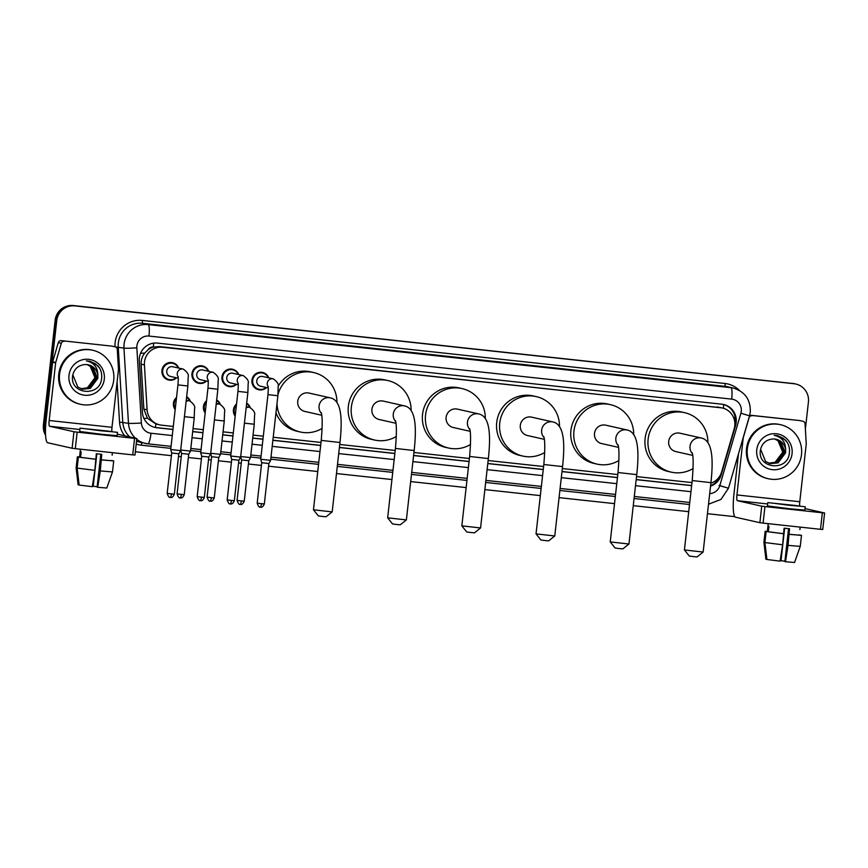<?xml version="1.0" encoding="UTF-8"?>
<svg xmlns="http://www.w3.org/2000/svg" width="868" height="868" viewBox="0 0 868 868"><rect width="100%" height="100%" fill="white"/><g stroke="black" fill="none" stroke-linecap="round" stroke-linejoin="round"><path stroke-width="1.3" d="M235.174 416.195A8.864 8.713 -77.3 0 1 236.541 403.989M205.173 412.94A8.864 8.713 -77.3 0 1 206.541 400.745M175.173 409.696A8.864 8.713 -77.3 0 1 176.54 397.501M266.552 387.562A8.864 8.713 -77.3 0 1 251.959 380.173A8.864 8.713 -77.3 0 1 268.744 377.83M236.552 384.318A8.864 8.713 -77.3 0 1 221.958 376.929A8.864 8.713 -77.3 0 1 238.743 374.585M206.551 381.063A8.864 8.713 -77.3 0 1 191.947 373.685A8.864 8.713 -77.3 0 1 208.743 371.33M176.551 377.819A8.864 8.713 -77.3 0 1 161.947 370.43A8.864 8.713 -77.3 0 1 178.743 368.086M710.87 483.183A16.622 16.34 102.7 0 0 721.612 471.975L734.198 428.749A16.622 16.34 102.7 0 0 720.375 407.635L162.587 347.265A16.622 16.34 102.7 0 0 144.413 364.918L147.104 409.794A16.622 16.34 102.7 0 0 161.578 425.179L173.296 426.448M147.972 349.847A16.622 16.34 -77.3 0 1 153.614 347.048L153.332 347.026A5.544 5.447 102.7 0 0 147.972 349.847L144.717 353.081C142.168 356.357 140.974 360.057 141.148 364.18L143.849 409.067L147.408 418.224L155.904 423.985L159.777 424.886M722.165 407.927L159.571 346.582L153.614 347.048M193.043 428.586L203.296 429.693M223.043 431.83L233.297 432.948M253.055 435.085L263.297 436.192M273.214 437.266L321.008 442.441M339.746 444.47L395.2 450.47M413.938 452.499L469.393 458.499M488.131 460.528L543.596 466.528M562.323 468.557L617.788 474.557M636.515 476.586L691.98 482.586M246.675 403.186A8.864 8.713 -77.3 0 1 250.255 407.526M216.674 399.931A8.864 8.713 -77.3 0 1 220.255 404.282M186.674 396.687A8.864 8.713 -77.3 0 1 190.244 401.038M710.534 486.167A16.622 16.34 102.7 0 0 721.145 475.013L735.608 425.309A16.622 16.34 102.7 0 0 721.785 404.184L157.488 343.11A16.622 16.34 102.7 0 0 139.314 360.762L142.417 412.376A16.622 16.34 102.7 0 0 156.891 427.761L172.949 429.497M723.185 404.401A16.622 16.34 -77.3 0 1 734.838 425.016M45.461 431.483A16.622 16.34 -77.3 0 1 45.006 425.277L56.745 320.65A16.622 16.34 -77.3 0 1 74.843 305.894L794.025 383.732A16.622 16.34 -77.3 0 1 808.423 402.003L805.374 429.183M734.784 516.655L707.453 513.693M688.715 511.664L633.26 505.664M614.522 503.635L559.068 497.635M540.33 495.606L484.876 489.606M466.138 487.577L410.673 481.577M391.945 479.548L336.48 473.548M317.753 471.519L268.581 466.192M261.42 465.422L248.411 464.011M241.25 463.241L238.581 462.948M231.409 462.177L218.411 460.767M211.249 459.986L208.57 459.704M201.409 458.922L188.41 457.523M181.238 456.742L178.569 456.449M171.408 455.678L135.343 451.772M45.57 435.226A16.622 16.34 -77.3 0 1 43.4 424.919L55.14 320.292A16.622 16.34 -77.3 0 1 73.237 305.525L793.222 383.548A16.622 16.34 -77.3 0 1 795.023 383.851A16.622 16.34 -77.3 0 0 793.222 383.548L74.04 305.71L794.025 383.732M55.14 320.292L55.943 320.466A16.622 16.34 -77.3 0 1 74.04 305.71A16.622 16.34 -77.3 0 0 55.943 320.466L44.203 425.092L55.943 320.466L56.745 320.65M45.494 433.696A16.622 16.34 -77.3 0 1 44.203 425.092A16.622 16.34 -77.3 0 0 45.494 433.696M192.707 431.635L202.949 432.741M222.707 434.879L232.949 435.996M252.707 438.134L262.961 439.241M272.877 440.315L320.672 445.49M339.41 447.519L394.864 453.519M413.602 455.548L469.056 461.548M487.794 463.577L543.249 469.577M561.987 471.606L617.441 477.606M636.179 479.635L691.633 485.635M172.96 429.4L156.088 427.577A16.622 16.34 -77.3 0 1 154.688 427.36M691.644 485.548L636.19 479.537M617.452 477.519L561.997 471.508M543.26 469.479L487.805 463.479M469.067 461.45L413.613 455.45M394.875 453.421L339.41 447.421M320.683 445.392L272.888 440.217M262.971 439.143L252.718 438.036M232.96 435.899L222.718 434.792M202.96 432.655L192.718 431.548M720.125 475.534A16.622 16.34 -77.3 0 1 710.599 485.668M792.419 383.374A16.622 16.34 -77.3 0 1 794.22 383.667L795.826 384.025M747.337 448.789A27.711 27.233 -77.3 0 1 780.506 424.691A27.711 27.233 -77.3 0 1 801.49 454.658A27.711 27.233 -77.3 0 1 768.332 478.756A27.711 27.233 -77.3 0 1 747.337 448.789M768.332 478.756L767.529 478.572A27.711 27.233 -77.3 0 1 746.534 448.615A27.711 27.233 -77.3 0 1 779.703 424.506L780.506 424.691M792.072 453.639A18.065 17.751 -77.3 0 1 772.401 469.675A18.065 17.751 -77.3 0 1 756.766 449.808A18.065 17.751 -77.3 0 1 776.426 433.772A18.065 17.751 -77.3 0 1 792.072 453.639M760.422 450.112C757.135 468.948 787.688 471.78 789.327 453.28C790.032 448.3 788.773 443.906 785.562 440.119L777.695 435.714L774.18 435.335C781.721 437.016 785.54 441.779 785.605 449.613A12.521 12.304 -77.3 0 0 771.88 439.089C765.598 440.065 761.779 443.743 760.422 450.112M770.111 463.588L777.739 462.807L785.28 452.738L780.582 441.345L776.122 439.273M760.585 449.266L765.609 461.505L770.263 463.631L778.064 462.872L785.605 452.814L785.605 449.613M769.482 463.425L776.469 462.514L784.01 452.456L779.312 441.063L775.482 439.143M769.634 463.469L776.784 462.59L784.325 452.521L779.627 441.128L775.645 439.175M768.853 463.219L775.189 462.232L782.73 452.163L778.032 440.77L774.82 439.056M769.005 463.273L775.515 462.308L783.055 452.239L778.357 440.846L774.983 439.067M787.2 442.344L783.533 438.427L777.685 435.714M749.692 415.24L799.623 420.568A2.767 2.723 -77.3 0 1 799.927 420.611L802.933 421.295A2.767 2.723 102.7 0 0 802.64 421.24M749.713 415.164L799.623 420.568M738.484 453.812L733.937 494.272A22.167 4.09 -83.8 0 0 735.489 517.198L759.88 522.699L761.735 506.174L737.333 500.684A5.544 1.02 96.2 0 1 736.954 494.944L743.268 437.342M822.701 529.491L820.499 529.317L822.343 512.793L824.6 512.988L805.048 508.583M761.735 506.174L764.947 506.576L763.091 523.1L820.499 529.317M763.091 523.1L759.88 522.699M764.947 506.576L822.343 512.793M799.645 505.881A5.544 1.02 96.2 0 1 799.775 501.747L806.231 444.166A2.767 2.723 102.7 0 0 806.242 443.689L805.048 423.801A2.767 2.723 102.7 0 0 802.933 421.295M752.003 415.761A2.767 2.723 102.7 0 0 749.084 417.747L743.507 436.897A2.767 2.723 102.7 0 0 743.409 437.374M789.034 505.263L800.296 506.239L795.348 505.458L772.759 503.147L789.034 505.263M788.567 528.666L784.878 561.596L785.497 561.737L788.057 545.375L789.511 528.764L784.097 528.178L782.643 544.789L780.082 561.151L766.911 559.48L764.914 542.543L766.151 531.531L768.343 531.769L768.961 526.258L767.963 526.041L767.345 531.541L765.153 531.303L763.916 542.316L765.912 559.252L766.9 559.361M784.922 561.184L780.994 560.717L784.639 528.232M768.343 531.769L783.479 533.679M767.8 502.594L767.431 505.903L789.565 508.767L804.886 510.102L805.254 506.793L767.8 502.594L805.254 506.793M800.47 535.241L799.298 535.003M800.48 535.133L799.309 534.938M767.366 531.357L765.153 531.303M766.151 531.531L783.88 533.777M765.392 554.88L763.916 542.316M764.914 542.543L782.643 544.789M780.527 558.287L780.375 560.576L780.994 560.717M788.893 534.265L801.479 535.361L789.294 534.362M799.905 529.61L800.188 527.115M788.057 545.375L800.253 546.384L794.545 562.475L785.497 561.737M801.49 535.372L800.253 546.384L794.545 562.475M703.145 552.048L697.026 556.93L693.868 556.648L689.311 556.062L684.429 549.943L703.145 552.048L710.935 482.651L692.208 480.557L684.418 549.943M692.414 453.617A9.418 9.255 102.7 0 1 701.322 438.014L679.98 433.208A9.418 9.255 102.7 0 0 668.707 441.411A9.418 9.255 102.7 0 0 675.836 451.599L692.718 455.396M693.109 468.536A30.478 29.957 -77.3 0 1 648.125 439.175A30.478 29.957 -77.3 0 1 684.602 412.669A30.478 29.957 -77.3 0 1 707.887 442.441M671.214 472.138L668.197 471.465A30.478 29.957 -77.3 0 1 645.108 438.503A30.478 29.957 -77.3 0 1 681.597 411.985L684.602 412.669M628.953 544.008L622.833 548.901L619.676 548.619L615.119 548.034L610.237 541.914L628.953 544.008L636.743 474.622L618.016 472.528L610.237 541.914M618.222 445.588A9.418 9.255 102.7 0 1 627.13 429.986L605.788 425.179A9.418 9.255 102.7 0 0 594.504 433.382A9.418 9.255 102.7 0 0 601.643 443.57L618.526 447.367M618.917 460.507A30.478 29.957 -77.3 0 1 573.932 431.146A30.478 29.957 -77.3 0 1 610.41 404.64A30.478 29.957 -77.3 0 1 633.694 434.412M597.021 464.109L594.005 463.436A30.478 29.957 -77.3 0 1 570.916 430.474A30.478 29.957 -77.3 0 1 607.405 403.956L610.41 404.64M554.76 535.979L548.641 540.872L545.484 540.59L540.927 540.005L536.033 533.885L554.76 535.979L562.551 466.593L543.824 464.499L536.033 533.874M544.03 437.559A9.418 9.255 102.7 0 1 552.938 421.956L531.596 417.15A9.418 9.255 102.7 0 0 520.312 425.342A9.418 9.255 102.7 0 0 527.451 435.53L544.334 439.338M544.724 452.478A30.478 29.957 -77.3 0 1 499.74 423.117A30.478 29.957 -77.3 0 1 536.218 396.6A30.478 29.957 -77.3 0 1 559.502 426.383M522.829 456.08L519.813 455.407A30.478 29.957 -77.3 0 1 496.724 422.445A30.478 29.957 -77.3 0 1 533.202 395.927L536.218 396.6M480.568 527.95L474.449 532.844L471.291 532.561L466.734 531.976L461.841 525.856L480.568 527.95L488.348 458.564L469.631 456.459L461.841 525.845M469.838 429.53A9.418 9.255 102.7 0 1 478.745 413.928L457.403 409.121A9.418 9.255 102.7 0 0 446.119 417.313A9.418 9.255 102.7 0 0 453.259 427.501L470.141 431.309M470.532 444.449A30.478 29.957 -77.3 0 1 425.548 415.088A30.478 29.957 -77.3 0 1 462.026 388.571A30.478 29.957 -77.3 0 1 485.31 418.343M448.637 448.051L445.62 447.378A30.478 29.957 -77.3 0 1 422.532 414.416A30.478 29.957 -77.3 0 1 459.009 387.898L462.026 388.571M406.376 519.921L400.246 524.804L397.099 524.532L392.542 523.947L387.649 517.827L406.376 519.921L414.155 450.535L395.428 448.43L387.649 517.816M395.645 421.501A9.418 9.255 102.7 0 1 404.553 405.899L383.211 401.092A9.418 9.255 102.7 0 0 371.927 409.284A9.418 9.255 102.7 0 0 379.066 419.472L395.949 423.28M396.34 436.42A30.478 29.957 -77.3 0 1 351.356 407.059A30.478 29.957 -77.3 0 1 387.833 380.542A30.478 29.957 -77.3 0 1 411.117 410.314M374.444 440.022L371.428 439.338A30.478 29.957 -77.3 0 1 348.339 406.376A30.478 29.957 -77.3 0 1 384.817 379.869L387.833 380.542M332.184 511.892L326.053 516.775L322.907 516.503L318.35 515.918L313.456 509.787L332.184 511.892L339.963 442.506L321.236 440.401L313.456 509.787M321.453 413.472A9.418 9.255 102.7 0 1 330.361 397.869L309.008 393.063A9.418 9.255 102.7 0 0 297.735 401.255A9.418 9.255 102.7 0 0 304.874 411.443L321.757 415.251M277.999 394.549A30.478 29.957 -77.3 0 1 336.925 402.285M278.129 386.26A30.478 29.957 -77.3 0 1 310.625 371.84L313.641 372.513M322.147 428.391A30.478 29.957 -77.3 0 1 276.99 403.663M300.252 431.993L297.236 431.309A30.478 29.957 -77.3 0 1 275.97 412.756M268.245 387.942L260.53 386.206A4.991 4.904 -77.3 0 1 256.754 380.813A4.991 4.904 -77.3 0 1 262.722 376.473L273.246 378.839A4.991 4.904 -77.3 0 0 268.125 386.596M266.107 387.464A8.311 8.17 -77.3 0 1 252.696 380.282A8.311 8.17 -77.3 0 1 268.299 377.732M270.545 460.355L260.715 459.27L267.962 394.614C268.689 384.915 267.93 387.161 268.038 386.151M268.82 463.512L261.767 462.72M260.357 507.129A3.602 0.662 -83.8 0 0 260.378 507.129A3.602 0.662 -83.8 0 0 261.42 503.69L264.339 503.95L268.874 463.523L270.621 460.376L277.879 395.732L267.962 394.614M238.244 384.698L230.53 382.962A4.991 4.904 -77.3 0 1 226.754 377.569A4.991 4.904 -77.3 0 1 232.722 373.229L243.235 375.594A4.991 4.904 -77.3 0 0 238.125 383.352M236.096 384.209A8.311 8.17 -77.3 0 1 222.696 377.037A8.311 8.17 -77.3 0 1 238.288 374.477M240.544 457.1L230.704 456.015L237.962 391.37C238.689 381.66 237.93 383.916 238.038 382.896M238.819 460.257L231.767 459.465M230.356 503.874A3.602 0.662 -83.8 0 0 230.378 503.874A3.602 0.662 -83.8 0 0 231.409 500.445L234.338 500.695L238.874 460.279L240.62 457.132L247.879 392.488L237.962 391.37M208.244 381.453L200.53 379.707A4.991 4.904 -77.3 0 1 196.743 374.314A4.991 4.904 -77.3 0 1 202.721 369.974L213.235 372.35A4.991 4.904 -77.3 0 0 208.125 380.097M206.096 380.965A8.311 8.17 -77.3 0 1 192.696 373.782A8.311 8.17 -77.3 0 1 208.287 371.233M210.533 453.856L200.703 452.77L207.962 388.126C208.689 378.415 207.929 380.672 208.038 379.652M201.777 456.253L208.873 457.035L210.62 453.888L217.868 389.233L207.962 388.126M208.808 457.013L204.338 497.451L197.177 496.648L201.712 456.232L200.703 452.77M178.244 378.198L170.519 376.462A4.991 4.904 -77.3 0 1 166.743 371.07A4.991 4.904 -77.3 0 1 172.71 366.73L183.235 369.095A4.991 4.904 -77.3 0 0 178.124 376.853M176.096 377.721A8.311 8.17 -77.3 0 1 162.696 370.538A8.311 8.17 -77.3 0 1 178.287 367.989M180.533 450.611L170.703 449.526L177.951 384.871C178.678 375.171 177.929 377.417 178.038 376.408M171.766 452.998L178.873 453.79L180.62 450.633L187.868 385.989L177.951 384.871M178.808 453.769L174.338 494.207L167.177 493.404L171.712 452.988L170.703 449.526M240.696 456.525L250.44 457.577M235.293 415.132A8.311 8.17 -77.3 0 1 236.422 405.096M246.61 403.718A8.311 8.17 -77.3 0 1 249.789 407.385M248.715 460.734L241.673 459.942M244.244 501.172C241.912 506.521 239.677 503.538 240.273 504.351A3.602 0.662 -83.8 0 0 240.273 504.351A3.602 0.662 -83.8 0 0 241.315 500.923L244.244 501.172L248.78 460.756L250.526 457.61L254.27 424.235L244.429 423.15M210.685 453.28L220.439 454.333M205.293 411.877A8.311 8.17 -77.3 0 1 206.421 401.851M216.609 400.474A8.311 8.17 -77.3 0 1 219.788 404.141M218.714 457.49L211.662 456.698M214.244 497.928C211.911 503.277 209.676 500.293 210.273 501.107A3.602 0.662 -83.8 0 0 210.273 501.107A3.602 0.662 -83.8 0 0 211.315 497.668L214.244 497.928L218.769 457.512L220.526 454.355L224.269 420.991L214.429 419.906M180.685 450.025L190.439 451.078M175.293 408.633A8.311 8.17 -77.3 0 1 176.41 398.607M186.609 397.219A8.311 8.17 -77.3 0 1 189.777 400.886M181.672 453.476L188.768 454.257L190.515 451.11L194.258 417.736L184.428 416.662M188.714 454.235L184.233 494.684L177.083 493.881L181.607 453.454L180.663 450.21M64.221 341.319A2.767 2.723 102.7 0 0 61.302 343.305L55.726 362.455A2.767 2.723 102.7 0 0 55.639 362.933L52.622 362.249A2.767 2.723 -77.3 0 1 52.72 361.772L58.286 342.632A2.767 2.723 -77.3 0 1 61.216 340.647L111.853 346.126A2.767 2.723 -77.3 0 1 112.146 346.169L115.162 346.853A2.767 2.723 102.7 0 0 114.858 346.799M61.216 340.647L111.853 346.126M52.622 362.249L46.167 419.83A22.167 4.09 -83.8 0 0 47.707 442.756L72.109 448.257L73.954 431.732L49.563 426.242A5.544 1.02 96.2 0 1 49.172 420.503L55.639 362.933M134.931 455.049L132.717 454.875L134.573 438.351L136.829 438.546L117.278 434.141M73.954 431.732L77.165 432.134L75.31 448.658L132.717 454.875M75.31 448.658L72.109 448.257M77.165 432.134L134.573 438.351M111.863 431.45A5.544 1.02 96.2 0 1 111.994 427.306L118.46 369.725A2.767 2.723 102.7 0 0 118.471 369.247L117.278 349.37A2.767 2.723 102.7 0 0 115.162 346.853M101.263 430.821L112.525 431.797L107.567 431.027L84.977 428.705L101.263 430.821M100.797 454.224L97.108 487.154L97.726 487.295L100.287 470.933L101.73 454.322L96.315 453.736L94.872 470.347L92.301 486.709L79.14 485.038L77.143 468.102L78.38 457.089L80.572 457.327L81.191 451.827L80.181 451.599L79.563 457.1L77.371 456.861L76.124 467.863L78.131 484.811L79.118 484.919M97.151 486.742L93.212 486.275L96.858 453.79M80.572 457.327L95.697 459.237M80.03 428.152L79.65 431.461L101.795 434.325L117.104 435.66L117.473 432.351L80.03 428.152L117.473 432.351M112.688 460.799L111.527 460.561M112.699 460.691L111.527 460.507M79.585 456.915L77.36 456.85L76.145 467.852M78.38 457.089L96.109 459.335M77.143 468.102L94.872 470.347M92.757 483.845L92.594 486.134L93.212 486.275M101.111 459.823L113.708 460.919L101.523 459.921M112.135 455.168L112.406 452.673M100.287 470.933L112.482 471.942L106.775 488.033L97.726 487.295M113.719 460.93L112.482 471.942L106.775 488.033M59.566 374.347A27.711 27.233 -77.3 0 1 92.724 350.249A27.711 27.233 -77.3 0 1 113.719 380.217A27.711 27.233 -77.3 0 1 80.55 404.314A27.711 27.233 -77.3 0 1 59.566 374.347M80.55 404.314L79.748 404.13A27.711 27.233 -77.3 0 1 58.764 374.173A27.711 27.233 -77.3 0 1 91.921 350.064L92.724 350.249M104.29 379.197A18.065 17.751 -77.3 0 1 84.63 395.233A18.065 17.751 -77.3 0 1 68.984 375.367A18.065 17.751 -77.3 0 1 88.655 359.33A18.065 17.751 -77.3 0 1 104.29 379.197M88.384 364.831A12.521 12.304 -77.3 0 0 84.098 364.647C77.827 365.623 74.008 369.301 72.652 375.67C69.353 394.506 99.907 397.338 101.545 378.849C102.25 373.858 100.992 369.464 97.78 365.678L89.914 361.272L86.399 360.893C93.95 362.574 97.758 367.338 97.834 375.182A12.521 12.304 -77.3 0 0 88.384 364.831L92.811 366.904L97.509 378.296L89.968 388.365L82.33 389.146M72.803 374.824L77.838 387.063L82.493 389.189L90.283 388.441L97.824 378.372L97.834 375.182M81.7 388.983L88.688 388.072L96.229 378.014L91.531 366.621L87.701 364.701M81.863 389.027L89.013 388.148L96.554 378.079L91.856 366.687L87.863 364.734M81.082 388.777L87.418 387.79L94.959 377.721L90.261 366.329L87.05 364.614M81.234 388.831L87.733 387.866L95.274 377.797L90.576 366.404L87.212 364.636M99.429 367.902L95.751 363.985L89.914 361.272M140.562 353.298A16.622 0.868 -3.4 0 0 144.717 353.081M723.402 408.264A16.622 3.071 -83.8 0 0 723.717 404.542M716.089 480.329L717.293 480.688M155.405 427.49A16.622 3.071 -83.8 0 0 155.904 423.985M733.503 417.399L735.305 417.942M143.936 418.409A16.622 0.868 -3.4 0 0 147.408 418.224M153.332 347.026A16.622 3.071 -83.8 0 0 153.679 343.153M717.348 406.951L720.375 407.635M143.849 409.067L147.104 409.794M141.148 364.18L144.413 364.918M159.571 346.582L162.587 347.265M709.698 493.61A11.089 10.893 102.7 0 0 719.822 485.603L740.892 413.201A11.089 10.893 102.7 0 0 731.681 399.128L148.96 336.057A11.089 10.893 102.7 0 0 136.851 347.829L141.365 422.998A11.089 10.893 102.7 0 0 151.01 433.251L172.276 435.552M135.527 438.253A22.167 21.787 -77.3 0 1 128.475 423.302L123.961 348.133A22.167 21.787 -77.3 0 1 148.189 324.589L730.899 387.66A22.167 21.787 -77.3 0 1 733.308 388.061L727.579 386.77A22.167 21.787 102.7 0 0 725.181 386.369L142.471 323.297A22.167 21.787 102.7 0 0 118.232 346.842L122.757 422.011A22.167 21.787 102.7 0 0 129.809 436.962M115.01 346.82A24.944 24.51 -77.3 0 1 142.276 320.433L724.986 383.504L725.181 386.369L730.899 387.66A11.089 2.051 96.2 0 1 731.681 399.128M115.335 346.896L123.961 348.133A11.089 0.586 -3.4 0 0 136.851 347.829M724.986 383.504A24.944 24.51 -77.3 0 1 739.547 390.524M709.189 504.167A24.944 24.51 -77.3 0 1 708.494 504.406M689.517 504.514L634.063 498.503M615.325 496.485L559.871 490.474M541.133 488.445L485.679 482.445M466.941 480.416L411.475 474.416M392.748 472.387L337.283 466.387M318.556 464.358L270.762 459.183M260.845 458.109L250.592 457.002M230.834 454.865L220.591 453.758M200.833 451.62L190.591 450.514M170.833 448.365L141.234 445.165A24.944 24.51 -77.3 0 1 136.2 444.069M124.623 435.79A24.944 24.51 -77.3 0 1 119.534 422.098L117.104 381.757M74.843 305.894L73.237 305.525M45.006 425.277L43.4 424.919M148.96 336.057A11.089 2.051 96.2 0 0 148.189 324.589L142.471 323.297L142.276 320.433M141.365 422.998A11.089 0.586 -3.4 0 1 128.475 423.302L119.534 422.098M151.01 433.251A11.089 2.051 96.2 0 1 147.81 443.819L171.061 446.336L147.853 443.819A11.089 2.051 96.2 0 1 147.766 443.819A22.167 21.787 -77.3 0 1 136.743 439.284M136.526 441.172A22.167 21.787 102.7 0 0 139.65 442.127L147.81 443.819M689.745 502.474L634.291 496.474L689.745 502.474M615.553 494.445L560.099 488.445L615.553 494.445M541.361 486.416L485.906 480.416L541.361 486.416M467.168 478.387L411.714 472.387L467.168 478.387M337.511 464.358L392.976 470.358L337.511 464.347M318.784 462.329L270.99 457.154L318.784 462.329M261.073 456.08L250.819 454.973L261.073 456.08M231.062 452.836L220.819 451.718L231.062 452.836M201.061 449.581L190.819 448.474L201.061 449.591M192.023 437.689L202.277 438.807M222.024 440.944L232.277 442.051M252.024 444.188L262.277 445.295M272.194 446.369L319.988 451.544M338.726 453.573L394.18 459.573M412.918 461.602L468.373 467.602M487.111 469.631L542.565 475.631M561.303 477.66L616.768 483.66M635.495 485.689L690.961 491.689M141.875 442.626L141.234 445.165M719.822 485.603L728.458 488.25L749.529 415.848L740.892 413.201M719.019 485.429L724.194 487.013M734.838 425.125L735.608 425.309M720.483 474.861L721.145 475.013M156.088 427.577L156.891 427.761M737.333 500.684L767.648 503.961M736.954 494.944L799.775 501.747M261.42 503.69L257.188 503.147L261.713 462.72L260.715 459.27M231.409 500.445L227.177 499.892L231.713 459.476L230.704 456.015M204.338 497.451C202.005 502.8 199.77 499.816 200.367 500.63A3.602 0.662 -83.8 0 0 200.367 500.63A3.602 0.662 -83.8 0 0 201.409 497.201M174.338 494.207C172.005 499.545 169.77 496.572 170.367 497.386A3.602 0.662 -83.8 0 0 170.367 497.386A3.602 0.662 -83.8 0 0 171.408 493.946M254.183 424.202L254.563 415.284C255.387 412.918 253.749 410.271 249.637 407.352A4.991 4.904 -77.3 0 0 246.143 407.884M241.315 500.923L237.083 500.369L241.619 459.953L240.675 456.698M224.183 420.958L224.562 412.04C225.387 409.674 223.749 407.027 219.626 404.097A4.991 4.904 -77.3 0 0 216.143 404.629M211.315 497.668L207.083 497.125L211.618 456.709L210.664 453.454M184.233 494.684C181.9 500.022 179.676 497.049 180.273 497.863A3.602 0.662 -83.8 0 0 180.273 497.863A3.602 0.662 -83.8 0 0 181.314 494.424M194.182 417.714L194.562 408.795C195.387 406.43 193.738 403.783 189.625 400.853A4.991 4.904 -77.3 0 0 186.143 401.385M49.563 426.242L79.867 429.519M49.172 420.503L111.994 427.306M52.72 361.772L55.726 362.455M61.302 343.305L58.286 342.632M749.529 415.848L750.278 412.094C750.69 399.747 745.026 391.728 733.308 388.061M708.516 504.21L721.004 499.415L728.458 488.25M822.745 529.513L824.6 512.988M767.345 531.541L768.223 523.654M763.905 542.305L765.142 531.292M701.322 438.014C713.051 440.499 713.301 460.951 710.935 482.651M692.176 452.738C693.456 456.384 693.467 465.649 692.208 480.557M627.13 429.986C638.859 432.47 639.108 452.922 636.743 474.622M617.983 444.709C619.264 448.355 619.275 457.62 618.016 472.528M552.938 421.956C564.667 424.441 564.916 444.893 562.551 466.593M543.791 436.669C545.071 440.315 545.082 449.591 543.824 464.499M478.745 413.928C490.474 416.412 490.724 436.854 488.348 458.564M469.599 428.64C470.879 432.286 470.89 441.562 469.631 456.459M404.553 405.899C416.282 408.383 416.531 428.825 414.155 450.535M395.407 420.611C396.687 424.257 396.698 433.533 395.428 448.43M330.361 397.869C342.09 400.354 342.339 420.796 339.963 442.506M321.214 412.582C322.495 416.228 322.505 425.504 321.236 440.401M264.339 503.95C262.006 509.288 259.782 506.315 260.378 507.129C261.073 506.098 259.467 509.809 257.188 503.147M277.879 395.732L278.172 386.781C278.997 384.416 277.359 381.768 273.246 378.839M262.646 373.045L259.489 372.339M259 389.265L255.843 388.56M234.338 500.695C232.006 506.044 229.77 503.071 230.378 503.874C231.062 502.843 229.456 506.554 227.177 499.892M247.879 392.488L248.172 383.537C248.997 381.171 247.358 378.524 243.235 375.594M232.646 369.801L229.488 369.095M228.989 386.021L225.832 385.316M217.868 389.233L218.172 380.292C218.996 377.927 217.347 375.28 213.235 372.35M202.645 366.556L199.488 365.84M198.989 382.777L195.832 382.061M197.177 496.648C199.456 503.31 201.061 499.599 200.367 500.63M187.868 385.989L188.161 377.037C188.996 374.672 187.347 372.025 183.235 369.095M172.645 363.301L169.488 362.596M168.989 379.533L165.831 378.817M167.177 493.404C169.455 500.066 171.061 496.355 170.367 497.386M246.295 406.593L249.637 407.352M237.083 500.369C239.362 507.031 240.968 503.321 240.273 504.351M216.284 403.349L219.626 404.097M207.083 497.125C209.362 503.787 210.967 500.076 210.273 501.107M186.284 400.105L189.625 400.853M177.083 493.881C179.361 500.543 180.967 496.832 180.273 497.863M134.974 455.071L136.829 438.546M79.563 457.1L80.453 449.212M77.61 480.438L76.124 467.863"/></g></svg>
